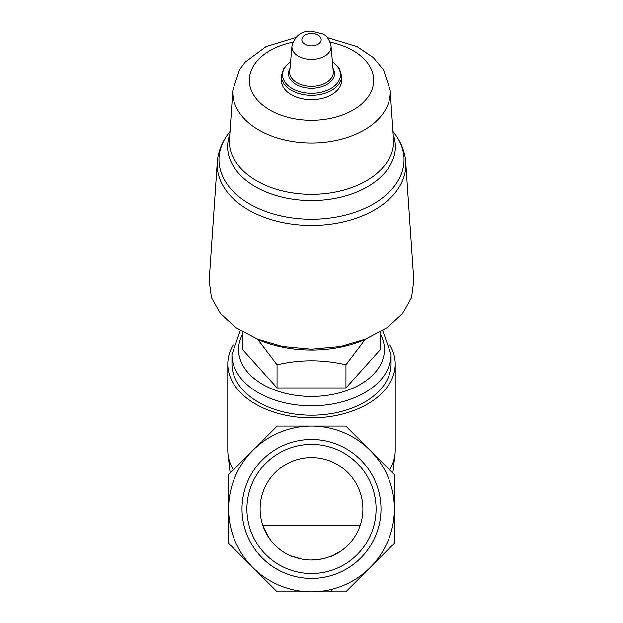 <?xml version="1.0" encoding="UTF-8"?>
<svg xmlns="http://www.w3.org/2000/svg" width="623" height="623" viewBox="0 0 623 623"><rect width="100%" height="100%" fill="white"/><g stroke="black" fill="none" stroke-linecap="round" stroke-linejoin="round"><path stroke-width="0.93" d="M269.261 538.241L263.42 527.12L263.42 525.539L359.58 525.539L359.58 527.12M341.474 550.709L331.397 556.347A51.39 51.39 0 0 0 352.221 477.607A51.39 51.39 0 0 0 270.779 477.607A51.39 51.39 0 0 0 291.603 556.347L301.345 559.002M321.686 558.995L311.516 560.022M301.392 559.01L291.603 555.989A51.063 51.063 0 0 0 331.397 555.989L331.397 556.347M380.98 508.96A69.48 69.48 0 0 0 276.76 448.786A69.48 69.48 0 0 0 276.76 569.126A69.48 69.48 0 0 0 380.98 508.96M228.61 508.96A82.89 82.89 0 0 1 370.117 450.343A82.89 82.89 0 0 1 311.5 591.85A82.89 82.89 0 0 1 228.61 508.96L228.61 474.625L277.165 426.07L345.835 426.07L394.39 474.625L394.39 543.295L345.835 591.85L277.165 591.85L228.61 543.295L228.61 508.96M230.167 473.067A81.691 52.511 180 0 1 230.027 472.032L228.002 454.346A83.723 53.812 180 0 1 227.777 450.398L227.777 364.042A83.723 53.812 180 0 1 233.204 344.986M389.796 344.986A83.723 53.812 180 0 1 395.223 364.042L395.223 450.398A83.723 53.812 180 0 1 394.998 454.346L392.973 472.032A81.691 52.511 180 0 1 392.833 473.067M217.279 162.128L209.172 280.506L211.438 297.49L220.449 313.556L235.572 327.597L259.472 340.189A95.638 61.475 0 0 0 311.5 350.079A95.638 61.475 0 0 0 363.528 340.189L387.436 327.597L402.575 313.54L411.554 297.483L413.828 280.506L405.721 162.128A94.314 60.626 180 0 1 311.5 225.425A94.314 60.626 180 0 1 217.279 162.128C218.066 152.082 221.554 142.838 227.761 134.389A92.547 59.489 180 0 0 311.5 219.203A92.547 59.489 180 0 0 395.239 134.389L392.988 131.313M257.93 339.543L277.04 364.852C299.951 359.487 322.924 359.487 345.96 364.852L365.07 339.543M255.78 338.647L282.367 346.52L311.5 349.246L340.602 346.528L367.22 338.647M341.669 75.967L341.669 80.328A30.169 19.391 180 0 1 311.5 99.719A30.169 19.391 180 0 1 281.331 80.328L281.331 75.967A30.169 19.391 180 0 0 311.5 95.358A30.169 19.391 180 0 0 341.669 75.967L339.224 68.032L332.394 61.506M380.412 332.114L380.412 349.558L345.96 387.927L277.04 387.927L277.04 364.852M345.96 387.927L345.96 364.852M277.04 387.927L242.588 349.558L242.588 332.114M233.415 469.812A83.723 53.812 180 0 1 228.002 454.346M394.998 454.346A83.723 53.812 180 0 1 389.585 469.812M395.223 364.042A83.723 53.812 180 0 1 311.5 417.854A83.723 53.812 180 0 1 227.777 364.042M391.073 364.042A79.573 51.148 180 0 1 311.5 415.191A79.573 51.148 180 0 1 231.927 364.042L231.927 354.643A79.573 51.148 180 0 0 311.5 405.791A79.573 51.148 180 0 0 391.073 354.643L391.073 364.042M331.397 590.191A1.659 1.659 0 0 1 329.738 591.85M376.074 508.96A64.574 64.574 0 0 0 279.213 453.03A64.574 64.574 0 0 0 279.213 564.882A64.574 64.574 0 0 0 376.074 508.96M311.5 33.478A9.664 6.207 180 0 1 319.864 42.792A9.664 6.207 180 0 1 303.136 42.792A9.664 6.207 180 0 1 311.5 33.478M331.054 46.102A19.586 12.592 180 0 1 311.5 59.395A19.586 12.592 180 0 1 291.946 46.102L289.726 71.606A21.805 14.018 180 0 0 311.5 86.402A21.805 14.018 180 0 0 333.274 71.606L331.054 46.102C329.505 39.592 326.709 35.527 322.659 33.922L311.5 31.15C301.47 30.8 294.944 35.784 291.946 46.102M332.97 68.18A23.028 14.804 180 0 1 311.5 88.334A23.028 14.804 180 0 1 290.03 68.18M332.425 61.887A28.946 18.604 180 0 1 331.81 87.999A28.946 18.604 180 0 1 291.19 87.999A28.946 18.604 180 0 1 290.575 61.887M330.143 42.193A62.183 39.973 180 0 1 361.924 103.714A62.183 39.973 180 0 1 261.076 103.714A62.183 39.973 180 0 1 292.857 42.193M390.162 90.133A78.739 50.611 180 0 1 311.5 142.978A78.739 50.611 180 0 1 232.838 90.133L229.474 139.225A82.104 52.776 180 0 0 311.5 194.321A82.104 52.776 180 0 0 393.526 139.225L390.162 90.133L383.604 69.893L373.232 57.503L356.971 46.585L327.301 37.59M393.199 134.42A83.879 53.913 180 0 1 311.5 200.544A83.879 53.913 180 0 1 229.801 134.42M380.412 334.193A72.946 46.889 180 0 1 311.5 396.446A72.946 46.889 180 0 1 242.588 334.193M290.606 61.506L283.776 68.032L281.331 75.967M295.699 37.59L266.107 46.546L245.112 62.183L239.512 69.706L232.838 90.133M230.012 131.313L227.761 134.389M405.721 162.128C404.934 152.082 401.446 142.838 395.239 134.389M240.205 330.681L231.927 354.643M391.073 354.643L382.795 330.681"/></g></svg>
